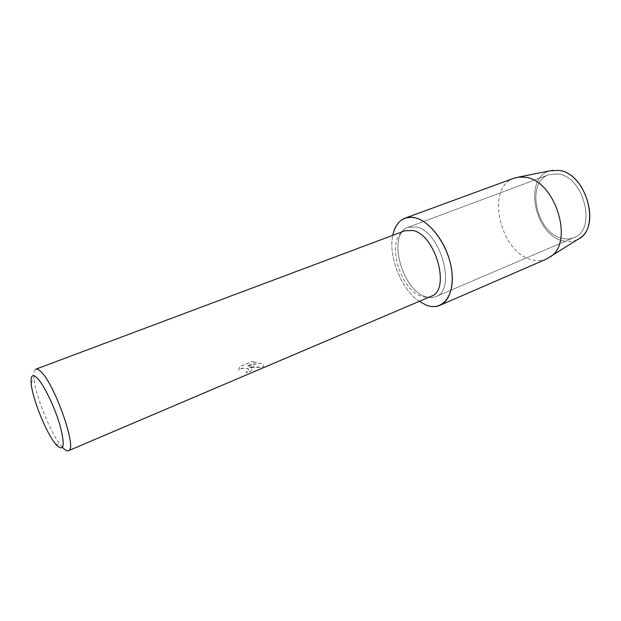 <?xml version="1.0" encoding="UTF-8"?>
<svg xmlns="http://www.w3.org/2000/svg" width="621" height="621" viewBox="0 0 621 621"><rect width="100%" height="100%" fill="white"/><g stroke="black" fill="none" stroke-linecap="round" stroke-linejoin="round"><path stroke-width="0.47" stroke-dasharray="3.1 2.33" d="M562.525 238.456C536.629 233.869 525.048 182.318 548.731 174.757L557.953 173.934C584.144 176.356 597.223 230.003 573.889 237.626C570.35 239.101 566.562 239.38 562.525 238.456C536.629 233.869 525.048 182.318 548.731 174.757L557.953 173.934C584.144 176.356 597.223 230.003 573.889 237.626C570.35 239.101 566.562 239.38 562.525 238.456M563.721 241.033C534.417 235.763 522.657 176.869 550.431 170.775C522.657 176.869 534.417 235.763 563.721 241.033C568.836 242.206 573.556 241.639 577.872 239.341C573.556 241.639 568.836 242.206 563.721 241.033M425.47 296.621C401.445 289.681 387.023 233.791 408.098 227.286L416.489 227.045C440.763 231.478 456.792 290.325 435.849 296.621C432.697 297.925 429.243 297.925 425.47 296.621C401.445 289.681 387.023 233.791 408.098 227.286L416.489 227.045C440.763 231.478 456.792 290.325 435.849 296.621C432.697 297.925 429.243 297.925 425.47 296.621M431.246 296.248C428.304 297.467 425.075 297.459 421.55 296.233C398.954 289.697 385.245 236.826 405.024 230.733M419.214 301.371C401.321 289.394 388.086 256.341 392.782 235.32C388.086 256.341 401.321 289.394 419.214 301.371M251.73 368.074L249.052 366.794L253.143 367.477L262.419 367.275L263.25 366.499C263.941 365.552 263.467 364.651 261.845 363.797L260.51 363.2L247.119 366.149L256.605 362.159L251.629 361.74L239.885 366.669L238.619 370.1C242.524 367.834 245.838 367.609 248.555 369.417L248.679 370.489L245.924 372.445L247.608 372.965L252.196 369.984L251.73 368.074M62.527 447.392L61.145 445.769C50.317 432.744 35.094 394.715 33.953 377.809C33.534 372.786 34.163 369.914 35.824 369.185M238.604 370.031L239.869 366.6L251.621 361.678L256.597 362.09L247.111 366.079L260.502 363.138C263.149 364.154 264.065 365.249 263.234 366.429L262.404 367.213L249.037 366.724C251.761 367.562 252.809 368.626 252.18 369.922L247.593 372.895L245.908 372.375L248.664 370.426C250.139 368.129 241.577 366.957 238.604 370.031L238.619 370.1M546.534 259.019C542.071 260.905 537.274 261.177 532.143 259.834C500.099 253.104 484.954 187.402 514.172 178.142M548.731 174.757L408.098 227.286L548.731 174.757M55.378 443.751L61.145 445.769M31.174 383.258L33.953 377.809M573.889 237.626L435.849 296.621L573.889 237.626"/><path stroke-width="0.93" d="M579.913 238.045C601.252 225.081 585.06 172.654 558.745 170.395L550.431 170.775L558.745 170.395C586.426 172.785 601.664 228.908 577.872 239.341L546.534 259.019L439.955 305.322C435.895 307.03 431.44 307.015 426.588 305.276L419.214 301.371L426.588 305.276C442.261 311.253 454.813 296.225 451.894 271.781C449.216 247.406 431.323 221.464 415.302 217.816C428.707 221.014 443.891 239.551 449.658 260.533C455.519 281.507 450.947 300.719 439.955 305.322M68.45 450.722C78.029 449.915 54.066 381.923 40.155 371.016C38.347 369.402 36.903 368.789 35.824 369.185L405.024 230.733L412.965 230.523C435.779 234.831 450.916 290.349 431.246 296.248L68.45 450.722C67.13 451.242 65.314 450.303 63.008 447.904L62.527 447.392M392.782 235.32C395.981 221.55 403.487 215.712 415.302 217.816C411.583 216.908 408.176 217.024 405.071 218.15C398.76 220.696 394.661 226.417 392.782 235.32M57.008 445.637L55.378 443.751C45.853 432.208 32.238 398.177 31.174 383.258C30.608 375.814 32.408 373.865 36.577 377.421C43.121 383.304 54.353 406.056 59.857 424.849C65.12 444.892 64.165 451.824 57.008 445.637M405.071 218.15L514.172 178.142L518.512 177.086L525.226 177.257C555.12 180.113 574.518 242.283 550.408 256.791M552.806 170.301L518.512 177.086"/></g></svg>
